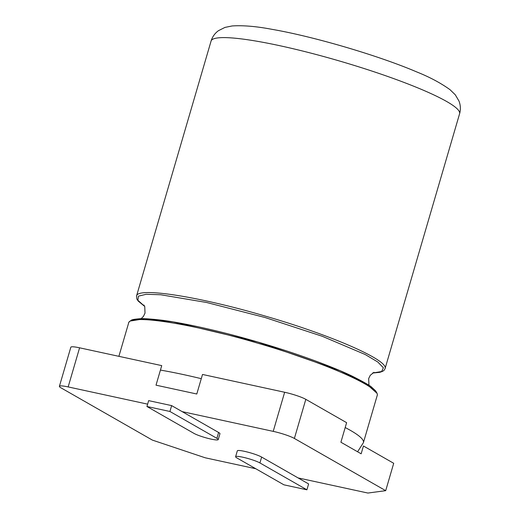 <?xml version="1.0" encoding="UTF-8"?>
<svg xmlns="http://www.w3.org/2000/svg" width="519" height="519" viewBox="0 0 519 519"><rect width="100%" height="100%" fill="white"/><g stroke="black" fill="none" stroke-linecap="round" stroke-linejoin="round"><path stroke-width="0.78" d="M147.63 404.145L68.158 386.921L79.589 347.814L161.733 365.616L156.018 385.169L196.792 394.005L202.507 374.452L284.652 392.26A16.439 2.147 -163.7 0 1 305.814 399.338L346.621 422.674L340.899 442.227L361.153 453.807L363.443 445.99L393.707 463.292L385.701 490.669L367.906 493.05L298.081 477.915L308.617 483.942L306.898 489.806L283.919 484.824L236.943 457.966A13.358 1.745 16.3 0 1 235.613 456.707A13.358 1.745 16.3 0 1 245.74 457.907A13.358 1.745 16.3 0 1 259.922 462.942L306.898 489.806M255.815 468.754L205.271 457.803L152.359 440.093L61.041 387.875A16.439 2.147 -163.7 0 1 59.4 386.324L70.837 347.217A16.439 2.147 -163.7 0 1 79.589 347.814M146.942 406.494L169.921 411.476L216.897 438.341A13.358 1.745 16.3 0 1 218.227 439.599A13.358 1.745 16.3 0 1 208.1 438.399A13.358 1.745 16.3 0 1 193.918 433.359L146.942 406.494L148.655 400.629L171.64 405.611L182.175 411.632L273.215 431.367A16.439 2.147 -163.7 0 1 294.383 438.451L385.701 490.669M68.158 386.921A16.439 2.147 -163.7 0 0 59.4 386.324M182.175 411.632L218.616 432.476A13.358 1.745 16.3 0 1 219.946 433.735L218.227 439.599M235.613 456.707L237.326 450.836A13.358 1.745 16.3 0 1 247.459 452.043A13.358 1.745 16.3 0 1 261.641 457.077L298.081 477.915M169.921 411.476L171.64 405.611M345.193 427.546A129.465 16.9 -163.7 0 1 363.417 442.642L377.138 395.712C381.368 387.511 323.895 362.281 257.508 343.124C191.219 323.506 129.452 313.878 128.621 323.039L118.89 356.326M201.275 378.675A129.465 16.9 -163.7 0 0 160.429 370.086M376.34 392.701L365.889 383.418L340.003 370.67L257.839 342.047L173.268 321.929L144.678 318.744L130.918 320.937M372.61 373.018L381.621 371.539L383.379 367.783L377.774 361.983L365.155 354.49L322.312 336.299L264.962 317.492L206.556 302.473L160.786 294.76L146.189 294.286L138.398 296.161L137.872 300.267L144.665 306.366M294.383 438.451L305.814 399.338M273.215 431.367L284.652 392.26M372.551 373.057L379.778 372.331L382.607 371.351L384.144 370.235L385.033 368.717C389.256 360.517 331.79 335.293 265.404 316.129C199.114 296.518 137.347 286.884 136.516 296.044L136.815 298.95L138.236 301.098L144.691 306.424M459.6 113.726A129.465 16.9 -163.7 0 0 424.983 90.922A129.465 16.9 -163.7 0 0 280.02 45.756A129.465 16.9 -163.7 0 0 211.077 41.053C212.375 36.797 214.834 33.333 218.467 30.673L224.961 27.416L232.168 25.95C243.171 25.243 256.444 26.365 271.982 29.33C313.878 36.557 378.507 55.572 416.77 71.946C429.57 77.052 440.644 82.956 450.005 89.67L455.299 94.815L458.991 101.062C460.593 105.24 460.801 109.464 459.6 113.726L385.033 368.717M259.922 462.942L261.641 457.077M216.897 438.341L218.616 432.476M363.417 442.642L357.591 451.77M377.138 395.712C377.754 394.732 377.177 393.045 375.419 390.664L371.909 387.434C370.754 385.993 364.396 382.334 352.836 376.463C335.047 367.66 296.368 353.115 256.633 341.69C218.337 330.428 179.736 322.247 160.222 320.009C149.569 318.841 142.881 318.413 140.162 318.724C134.668 319.12 131.631 319.678 131.06 320.398C129.192 321.799 128.381 322.675 128.621 323.039M373.946 372.318L370.242 375.341L368.659 378.604L368.964 385.332M141.103 318.698L143.445 316.376L145.015 313.106L144.756 306.58L143.886 305.016M331.258 368.211L336.195 369.113M136.516 296.044L211.077 41.053"/></g></svg>
